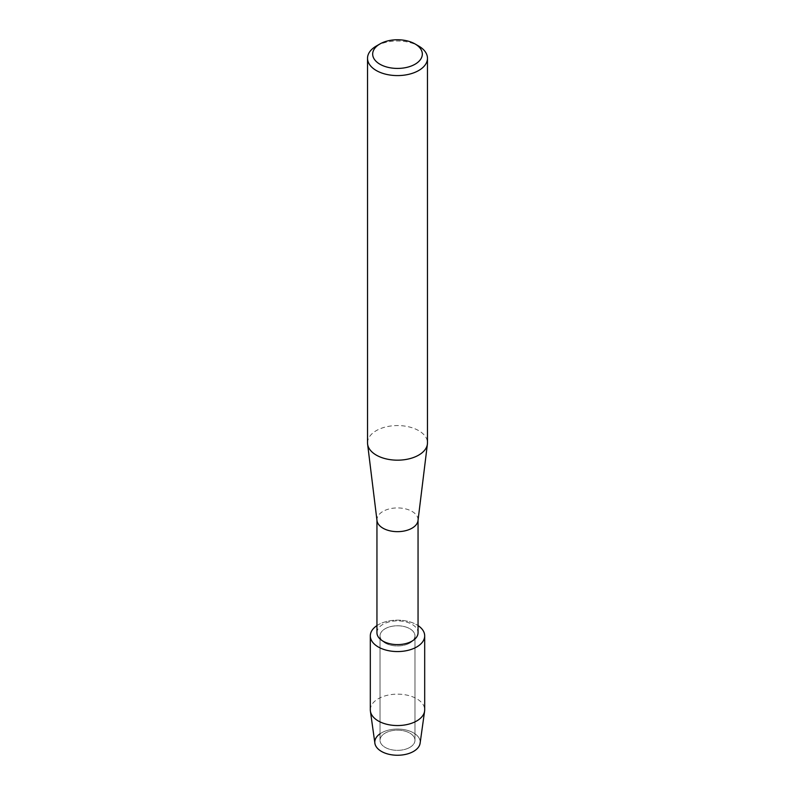 <?xml version="1.0" encoding="UTF-8"?>
<svg xmlns="http://www.w3.org/2000/svg" width="795" height="795" viewBox="0 0 795 795"><rect width="100%" height="100%" fill="white"/><g stroke="black" fill="none" stroke-linecap="round" stroke-linejoin="round"><path stroke-width="0.6" stroke-dasharray="3.98 2.98" d="M409.852 747.389A17.47 10.087 180 0 1 390.812 749.576A17.47 10.087 180 0 1 380.03 740.254A17.47 10.087 180 0 1 385.148 733.119A17.47 10.087 180 0 1 404.188 730.933A17.47 10.087 180 0 1 414.97 740.254A17.47 10.087 180 0 1 409.852 747.389A17.47 10.087 180 0 1 390.812 749.576A17.47 10.087 180 0 1 380.03 740.254A17.47 10.087 180 0 1 385.148 733.119A17.47 10.087 180 0 1 404.188 730.933A17.47 10.087 180 0 1 414.97 740.254A17.47 10.087 180 0 1 409.852 747.389M380.03 733.785A22.697 13.098 180 0 1 381.451 732.891A22.697 13.098 180 0 1 413.549 732.891A22.697 13.098 180 0 1 413.549 751.414M409.852 642.996A17.47 10.087 180 0 1 390.812 645.182A17.47 10.087 180 0 1 380.03 635.861A17.47 10.087 180 0 1 385.148 628.736A17.47 10.087 180 0 1 404.188 626.549A17.47 10.087 180 0 1 414.97 635.861A17.47 10.087 180 0 1 409.852 642.996A17.47 10.087 180 0 1 390.812 645.182A17.47 10.087 180 0 1 380.03 635.861A17.47 10.087 180 0 1 385.148 628.736A17.47 10.087 180 0 1 404.188 626.549A17.47 10.087 180 0 1 414.97 635.861A17.47 10.087 180 0 1 409.852 642.996M376.949 632.74A20.551 11.865 180 0 1 382.971 624.343A20.551 11.865 180 0 1 405.361 621.769A20.551 11.865 180 0 1 418.051 632.74M376.949 625.586A27.189 15.701 180 0 1 378.271 624.761A27.189 15.701 180 0 1 418.051 625.586A27.189 15.701 180 0 0 378.271 624.761A27.189 15.701 180 0 0 376.949 625.586M376.999 520.626A20.551 11.865 180 0 1 376.949 519.791A20.551 11.865 180 0 1 382.971 511.394A20.551 11.865 180 0 1 405.361 508.83A20.551 11.865 180 0 1 418.051 519.791A20.551 11.865 180 0 1 418.001 520.626M367.529 442.875A29.972 17.301 180 0 1 376.303 430.632A29.972 17.301 180 0 1 408.968 426.885A29.972 17.301 180 0 1 427.472 442.875M376.303 46.05A29.972 17.301 180 0 1 418.697 46.05M374.882 743.206A22.697 13.098 180 0 1 381.451 732.891A22.697 13.098 180 0 1 407.02 730.257A22.697 13.098 180 0 1 420.118 743.206M370.311 709.846A27.189 15.701 180 0 1 378.271 698.745A27.189 15.701 180 0 1 407.905 695.347A27.189 15.701 180 0 1 424.689 709.846M380.03 740.254L380.03 635.861L380.03 740.254M414.97 740.254L414.97 635.861L414.97 740.254"/><path stroke-width="1.19" d="M424.689 635.861A27.189 15.701 180 0 1 416.729 646.961A27.189 15.701 180 0 0 418.051 625.586A27.189 15.701 180 0 1 424.689 635.861L424.689 709.846A27.189 15.701 180 0 1 424.6 711.108L420.118 743.206A22.697 13.098 180 0 1 413.549 751.414A22.697 13.098 180 0 1 382.216 751.841A22.697 13.098 180 0 1 380.03 733.785M418.051 520.208L418.051 632.74A20.551 11.865 180 0 1 412.029 641.128A20.551 11.865 180 0 1 389.639 643.702A20.551 11.865 180 0 1 376.949 632.74L376.949 520.208M416.729 646.961A27.189 15.701 180 0 1 378.977 647.359A27.189 15.701 180 0 1 376.949 625.586A27.189 15.701 180 0 0 370.311 635.861A27.189 15.701 180 0 0 387.095 650.37A27.189 15.701 180 0 0 416.729 646.961M415.06 43.954L418.697 46.05A29.972 17.301 180 0 1 427.472 58.283L427.472 442.875A29.972 17.301 180 0 1 427.402 444.097L418.001 520.626A20.551 11.865 180 0 1 412.029 528.178A20.551 11.865 180 0 1 390.315 530.911A20.551 11.865 180 0 1 376.999 520.626L367.598 444.097A29.972 17.301 180 0 1 367.529 442.875L367.529 58.283A29.972 17.301 180 0 1 376.303 46.05L379.94 43.954A24.834 14.34 180 0 1 415.06 43.954A24.834 14.34 180 0 1 415.06 64.226A24.834 14.34 180 0 1 379.94 64.226A24.834 14.34 180 0 1 379.94 43.954L376.303 46.05M427.402 444.097A29.972 17.301 180 0 1 418.697 455.108A29.972 17.301 180 0 1 387.016 459.083A29.972 17.301 180 0 1 367.598 444.097M427.472 58.283A29.972 17.301 180 0 1 418.697 70.516A29.972 17.301 180 0 1 386.032 74.273A29.972 17.301 180 0 1 367.529 58.283M424.6 711.108A27.189 15.701 180 0 1 416.729 720.946A27.189 15.701 180 0 1 388.109 724.583A27.189 15.701 180 0 1 370.4 711.108A27.189 15.701 180 0 1 370.311 709.846L370.311 635.861M413.549 751.414A22.697 13.098 180 0 1 389.669 754.445A22.697 13.098 180 0 1 374.882 743.206L370.4 711.108"/></g></svg>
